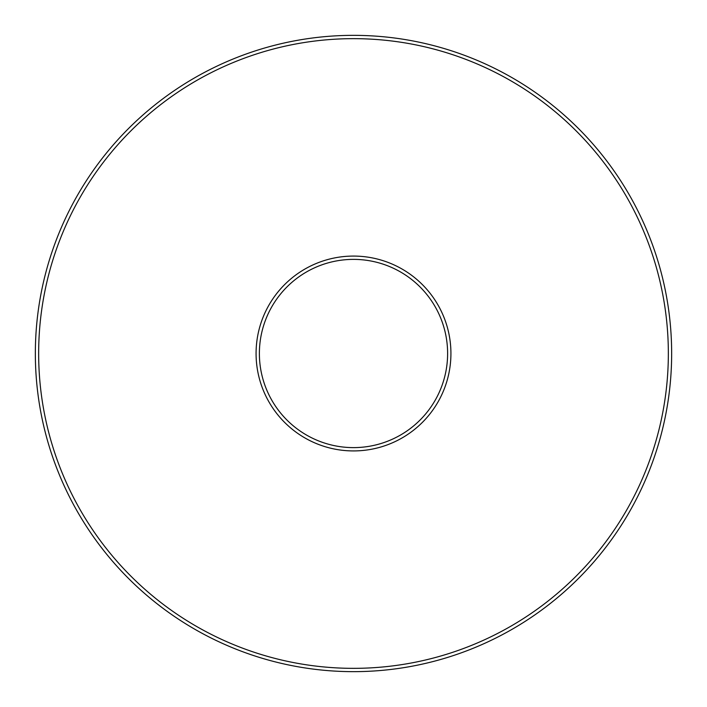 <?xml version="1.0" encoding="UTF-8"?>
<svg xmlns="http://www.w3.org/2000/svg" width="707" height="707" viewBox="0 0 707 707"><rect width="100%" height="100%" fill="white"/><g stroke="black" fill="none" stroke-linecap="round" stroke-linejoin="round"><path stroke-width="1.06" d="M259.381 353.5A94.119 94.119 0 0 0 400.56 435.008A94.119 94.119 0 0 0 400.56 271.992A94.119 94.119 0 0 0 259.381 353.5M35.35 353.5A318.15 318.15 0 0 0 512.575 629.027A318.15 318.15 0 0 0 512.575 77.973A318.15 318.15 0 0 0 35.35 353.5A318.15 318.15 0 0 0 512.575 629.027A318.15 318.15 0 0 0 512.575 77.973A318.15 318.15 0 0 0 35.35 353.5M450.925 353.5A97.425 97.425 0 0 1 353.5 450.925A97.425 97.425 0 0 1 256.075 353.5A97.425 97.425 0 0 1 353.5 256.075A97.425 97.425 0 0 1 450.925 353.5M668.345 353.5A314.845 314.845 0 0 1 353.5 668.345A314.845 314.845 0 0 1 38.655 353.5A314.845 314.845 0 0 1 353.5 38.655A314.845 314.845 0 0 1 668.345 353.5"/></g></svg>
